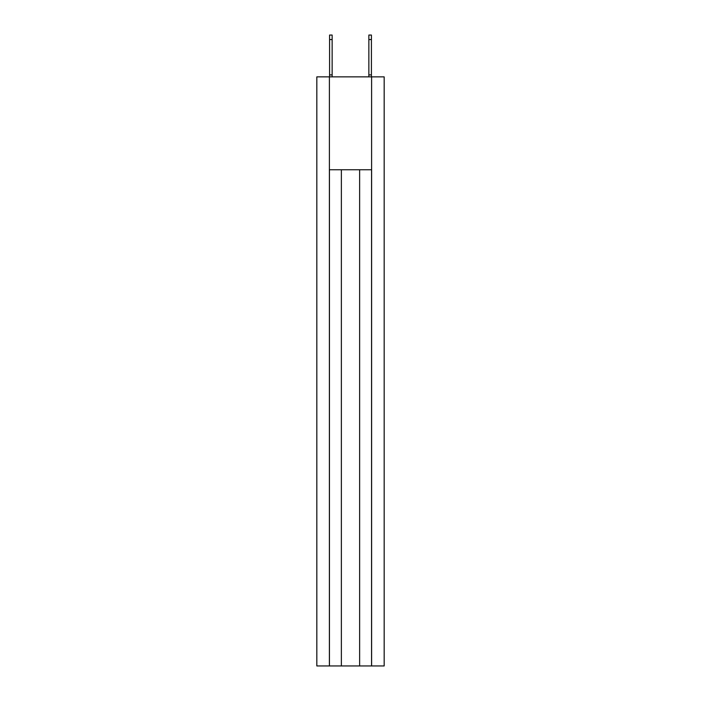 <?xml version="1.0" encoding="UTF-8"?>
<svg xmlns="http://www.w3.org/2000/svg" width="701" height="701" viewBox="0 0 701 701"><rect width="100%" height="100%" fill="white"/><g stroke="black" fill="none" stroke-linecap="round" stroke-linejoin="round"><path stroke-width="1.05" d="M371.609 665.95L371.609 76.873L384.174 76.873L384.174 665.95L316.826 665.95L316.826 76.873L329.391 76.873L329.391 665.95M371.609 76.873L329.391 76.873M371.565 665.95L371.565 169.756L329.435 169.756L329.435 665.95M341.369 169.756L341.369 665.95M359.631 169.756L359.631 665.95M329.584 76.873L329.584 74.911L332.143 74.911L332.143 76.873M329.584 74.911L329.584 35.05L332.143 35.05L332.143 74.911M368.857 76.873L368.857 35.05L371.416 35.05L371.416 76.873M371.416 74.911L368.857 74.911M329.584 39.563L332.143 39.563M371.416 39.563L368.857 39.563"/></g></svg>
